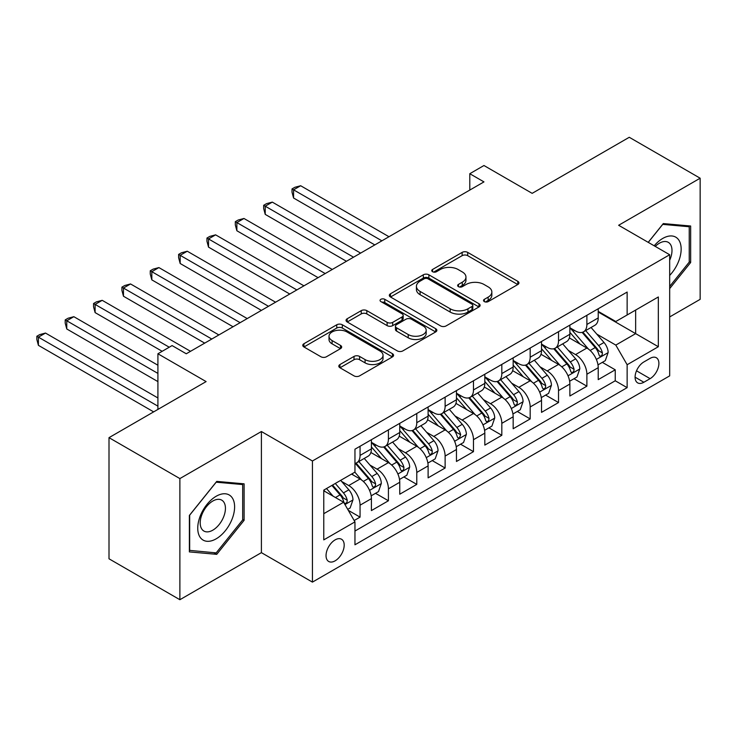<?xml version="1.0" encoding="UTF-8"?>
<svg xmlns="http://www.w3.org/2000/svg" width="737" height="737" viewBox="0 0 737 737"><rect width="100%" height="100%" fill="white"/><g stroke="black" fill="none" stroke-linecap="round" stroke-linejoin="round"><path stroke-width="1.11" d="M484.329 301.599A2.755 1.594 0 0 0 488.226 301.599L517.789 284.528A3.934 2.275 0 0 0 518.949 282.916A3.934 2.275 0 0 0 517.789 281.313L467.7 252.395A3.934 2.275 0 0 0 462.136 252.395L432.564 269.466A2.755 1.594 0 0 0 431.762 270.59A2.755 1.594 0 0 0 432.564 271.713A2.755 1.594 0 0 0 436.461 271.713L440.284 269.502A12.593 7.269 0 0 1 458.101 269.502L462.274 271.916A12.593 7.269 0 0 1 465.959 277.057A12.593 7.269 0 0 1 462.274 282.197L458.442 284.408A2.755 1.594 0 0 0 457.64 285.532A2.755 1.594 0 0 0 458.442 286.656A2.755 1.594 0 0 0 462.339 286.656L466.171 284.445A12.593 7.269 0 0 1 483.979 284.445L488.152 286.859A12.593 7.269 0 0 1 491.846 291.999A12.593 7.269 0 0 1 488.152 297.14L484.329 299.351A2.755 1.594 0 0 0 483.518 300.475A2.755 1.594 0 0 0 484.329 301.599L484.329 299.351M335.114 560.839A12.833 7.407 120 0 0 343.497 549.526A12.833 7.407 120 0 0 341.535 539.244A12.833 7.407 120 0 0 335.114 539.88A12.833 7.407 120 0 0 326.731 551.193A12.833 7.407 120 0 0 328.702 561.474A12.833 7.407 120 0 0 335.114 560.839M339.96 364.539A3.934 2.275 0 0 0 338.808 366.151A3.934 2.275 0 0 0 339.96 367.754L354.018 375.87A3.934 2.275 0 0 0 359.582 375.87L392.425 356.911A3.934 2.275 0 0 0 393.576 355.298A3.934 2.275 0 0 0 392.425 353.696L342.327 324.777A3.934 2.275 0 0 0 336.763 324.777L303.92 343.737A3.934 2.275 0 0 0 302.769 345.34A3.934 2.275 0 0 0 303.92 346.943L320.899 356.745A3.934 2.275 0 0 0 326.463 356.745L340.522 348.638A3.934 2.275 0 0 0 341.673 347.026A3.934 2.275 0 0 0 340.522 345.423L332.101 340.558A10.53 6.08 0 0 1 329.015 336.265A10.53 6.08 0 0 1 335.519 330.646A10.53 6.08 0 0 1 346.989 331.963L379.97 351.005A10.53 6.08 0 0 1 383.047 355.298A10.53 6.08 0 0 1 376.552 360.918A10.53 6.08 0 0 1 365.082 359.601L359.582 356.422A3.934 2.275 0 0 0 354.018 356.422L339.96 364.539L339.96 367.754M669.675 316.938L700.15 299.342L700.15 178.207L629.269 137.285L532.16 193.352L483.96 165.521L469.791 173.711L483.96 181.892L186.268 353.769L172.09 345.579L157.911 353.769L157.911 409.422M179.883 478.58L179.883 599.715L261.395 552.649L261.395 431.523L179.883 478.58L109.002 437.658L206.111 381.591L157.911 353.769M261.395 431.523L312.433 460.984L669.675 254.735L669.675 375.87L312.433 582.119L312.433 460.984M700.15 178.207L618.638 225.273L669.675 254.735M440.569 325.901A3.934 2.275 0 0 0 446.134 325.901L478.967 306.942A3.934 2.275 0 0 0 480.119 305.33A3.934 2.275 0 0 0 478.967 303.727L428.879 274.809A3.934 2.275 0 0 0 423.314 274.809L390.472 293.768A3.934 2.275 0 0 0 389.32 295.371A3.934 2.275 0 0 0 390.472 296.974L440.569 325.901M381.969 302.188A2.755 1.594 0 0 1 384.769 302.585L384.769 299.305L435.696 328.711A3.934 2.275 0 0 1 436.848 330.314A3.934 2.275 0 0 1 435.696 331.926L402.853 350.886A3.934 2.275 0 0 1 397.289 350.886L347.201 321.958L347.201 318.752A3.934 2.275 0 0 0 346.049 320.355A3.934 2.275 0 0 0 347.201 321.958M347.201 318.752L361.25 310.636A3.934 2.275 0 0 1 366.814 310.636L387.137 322.364A3.934 2.275 0 0 0 392.701 322.364L402.024 316.984A3.934 2.275 0 0 0 403.176 315.372A3.934 2.275 0 0 0 402.024 313.769L380.872 301.553A2.755 1.594 0 0 1 380.062 300.429A2.755 1.594 0 0 1 381.766 298.964A2.755 1.594 0 0 1 384.769 299.305M179.883 599.715L109.002 558.793L109.002 437.658M354.184 520.525L360.061 517.134L348.297 510.336M341.609 481.427L348.721 485.536A16.039 9.259 60 0 1 360.061 505.186L371.402 498.636L371.402 510.584L388.417 500.764L375.52 493.311M369.956 465.056L377.077 469.165A16.039 9.259 60 0 1 388.417 488.815L399.758 482.265L399.758 494.214L416.774 484.393L403.867 476.95M398.312 448.695L405.433 452.804A16.039 9.259 60 0 1 416.774 472.445L428.114 465.895L428.114 477.843L445.12 468.023L432.223 460.579M426.659 432.324L433.78 436.433A16.039 9.259 60 0 1 445.12 456.074L456.461 449.524L456.461 461.473L473.476 451.652L460.57 444.208M455.015 415.954L462.136 420.062A16.039 9.259 60 0 1 473.476 439.703L484.817 433.153L484.817 445.111L501.823 435.291L488.926 427.838M483.371 399.583L490.483 403.692A16.039 9.259 60 0 1 501.823 423.333L513.164 416.792L513.164 428.741L530.179 418.92L517.282 411.467M511.718 383.212L518.839 387.321A16.039 9.259 60 0 1 530.179 406.971L541.52 400.421L541.52 412.37L558.526 402.549L545.629 395.096M540.074 366.842L547.186 370.96A16.039 9.259 60 0 1 558.526 390.601L569.876 384.051L569.876 395.999L586.882 386.179L586.882 374.23A16.039 9.259 -120 0 0 575.542 354.589L568.42 350.48M573.985 378.735L586.882 386.179M371.402 498.636A16.039 9.259 -120 0 0 360.061 478.995L351.558 474.084M399.758 482.265A16.039 9.259 -120 0 0 388.417 462.624L370.886 452.5M428.114 465.895A16.039 9.259 -120 0 0 416.774 446.253L399.233 436.129M456.461 449.524A16.039 9.259 -120 0 0 445.12 429.883L427.589 419.758M484.817 433.153A16.039 9.259 -120 0 0 473.476 413.512L455.936 403.388M513.164 416.792A16.039 9.259 -120 0 0 501.823 397.142L484.292 387.026M541.52 400.421A16.039 9.259 -120 0 0 530.179 380.78L512.648 370.656M569.876 384.051A16.039 9.259 -120 0 0 558.526 364.41L540.995 354.285M650.108 358.348L643.871 361.95A12.428 7.177 120 0 0 635.755 372.904A12.428 7.177 120 0 0 637.652 382.862A12.428 7.177 120 0 0 643.871 382.254L650.108 378.652A12.428 7.177 120 0 0 658.224 367.699A12.428 7.177 120 0 0 656.326 357.74A12.428 7.177 120 0 0 650.108 358.348M323.773 513.689L343.617 502.238L354.958 521.879L354.958 544.79L627.141 387.653L627.141 364.732L615.8 345.091L596.777 334.11M354.958 521.879L323.773 539.88L323.773 490.123L354.958 472.113L354.958 449.202L627.141 292.055L627.141 314.975L658.334 296.965L658.334 346.731L627.141 364.732M371.402 442.32L377.077 445.599A16.039 9.259 60 0 0 385.092 446.392L396.432 439.842A16.039 9.259 -120 0 0 399.758 432.499L399.758 423.333M399.758 425.958L405.433 429.229A16.039 9.259 60 0 0 413.448 430.021L424.788 423.471A16.039 9.259 -120 0 0 428.114 416.138L428.114 406.962M428.114 409.588L433.78 412.858A16.039 9.259 60 0 0 441.804 413.65L453.144 407.11A16.039 9.259 -120 0 0 456.461 399.767L456.461 390.601M456.461 393.217L462.136 396.488A16.039 9.259 60 0 0 470.151 397.289L481.491 390.739A16.039 9.259 -120 0 0 484.817 383.397L484.817 374.23M484.817 376.847L490.483 380.126A16.039 9.259 60 0 0 498.507 380.918L509.847 374.368A16.039 9.259 -120 0 0 513.164 367.026L513.164 357.86M513.164 360.476L518.839 363.756A16.039 9.259 60 0 0 526.854 364.548L538.194 357.998A16.039 9.259 -120 0 0 541.52 350.655L541.52 341.489M541.52 344.115L547.186 347.385A16.039 9.259 60 0 0 555.21 348.177L566.55 341.627A16.039 9.259 -120 0 0 569.876 334.285L569.876 325.118M354.958 531.045L615.238 380.78L615.238 369.808L598.223 379.629L598.223 367.68A16.039 9.259 -120 0 0 586.882 348.039L569.351 337.915M569.876 327.744L575.542 331.014A16.039 9.259 -120 0 0 583.557 331.807A16.039 9.259 -120 0 0 586.882 324.464L586.882 315.298M583.557 331.807L594.906 325.266A16.039 9.259 -120 0 0 598.223 317.923L598.223 308.757M360.061 446.253L360.061 455.42A16.039 9.259 60 0 1 356.745 462.762A16.039 9.259 60 0 1 354.958 463.407M356.745 462.762L368.085 456.212A16.039 9.259 -120 0 0 371.402 448.87L371.402 439.703M388.417 429.883L388.417 439.049A16.039 9.259 60 0 1 385.092 446.392M416.774 413.512L416.774 422.679A16.039 9.259 60 0 1 413.448 430.021M445.12 397.142L445.12 406.308A16.039 9.259 60 0 1 441.804 413.65M473.476 380.78L473.476 389.947A16.039 9.259 60 0 1 470.151 397.289M501.823 364.41L501.823 373.576A16.039 9.259 60 0 1 498.507 380.918M530.179 348.039L530.179 357.205A16.039 9.259 60 0 1 526.854 364.548M558.526 331.668L558.526 340.835A16.039 9.259 60 0 1 555.21 348.177M558.526 390.601L558.526 402.549M530.179 406.971L530.179 418.92M501.823 423.333L501.823 435.291M473.476 439.703L473.476 451.652M445.12 456.074L445.12 468.023M416.774 472.445L416.774 484.393M388.417 488.815L388.417 500.764M360.061 505.186L360.061 517.134M343.617 502.238L323.773 490.778M615.8 345.091L635.653 333.631L635.653 310.065L658.334 296.965M598.223 312.027L658.334 346.731M598.223 311.373L615.8 321.516L627.141 314.975M261.395 552.649L312.433 582.119M469.791 173.711L469.791 190.082M602.332 362.364L615.238 369.808M615.238 380.78L627.141 387.653M669.675 288.6L690.652 262.501L690.652 226.019L663.291 223.578L648.21 242.344M189.381 551.902L216.742 554.344L244.104 520.313L244.104 483.831L216.742 481.39L189.381 515.421L189.381 551.902M689.233 261.681L690.652 262.501M242.685 519.493L244.104 520.313M213.85 552.676L216.742 554.344M485.425 301.986L488.152 300.41A12.593 7.269 0 0 0 491.846 295.27L491.846 291.999M465.959 277.057L465.959 280.327A12.593 7.269 0 0 1 462.274 285.468L459.547 287.043M517.743 284.556L467.7 255.665A3.934 2.275 0 0 0 462.136 255.665L433.669 272.1M478.921 306.97L428.879 278.079A3.934 2.275 0 0 0 423.314 278.079L390.527 297.011M472.012 306.454A2.755 1.594 0 0 0 472.822 305.33A2.755 1.594 0 0 0 472.012 304.206L428.04 278.826A2.755 1.594 0 0 0 424.143 278.826L420.108 281.156A12.593 7.269 0 0 0 416.423 286.297A12.593 7.269 0 0 0 420.108 291.437L450.169 308.785A12.593 7.269 0 0 0 467.977 308.785L472.012 306.454L472.012 309.733A2.755 1.594 0 0 0 472.822 308.61L472.822 305.33M416.423 286.297L416.423 289.567A12.593 7.269 0 0 0 420.108 294.708L420.108 291.437M472.012 309.733L467.977 312.064A12.593 7.269 0 0 1 450.169 312.064L420.108 294.708M347.247 321.995L361.25 313.907L361.25 310.636M403.176 315.372L403.176 318.651A3.934 2.275 0 0 1 402.024 320.254L392.701 325.634A3.934 2.275 0 0 1 387.137 325.634L366.814 313.907A3.934 2.275 0 0 0 361.25 313.907M384.769 302.585L435.641 331.954M408.215 334.534A10.53 6.08 0 0 0 419.685 335.851A10.53 6.08 0 0 0 426.189 330.24A10.53 6.08 0 0 0 423.102 325.938L411.486 319.232A3.934 2.275 0 0 0 405.921 319.232L396.598 324.612A3.934 2.275 0 0 0 395.447 326.224A3.934 2.275 0 0 0 396.598 327.827L408.215 334.534L408.215 337.813A10.53 6.08 0 0 0 419.685 339.131A10.53 6.08 0 0 0 426.189 333.511L426.189 330.24M395.447 326.224L395.447 329.494A3.934 2.275 0 0 0 396.598 331.097L396.598 327.827M408.215 337.813L396.598 331.097M383.047 355.298L383.047 358.578A10.53 6.08 0 0 1 376.552 364.189A10.53 6.08 0 0 1 365.082 362.871L359.582 359.702A3.934 2.275 0 0 0 354.018 359.702L340.015 367.781M329.015 336.265L329.015 339.536A10.53 6.08 0 0 0 332.101 343.838L332.101 340.558M340.466 348.665L332.101 343.838M392.37 356.938L342.327 328.048A3.934 2.275 0 0 0 336.763 328.048L303.976 346.98M597.983 364.87L605.307 360.642L608.145 352.461A10.622 6.136 -120 0 0 604.008 342.484L591.056 327.486M588.458 349.08L573.091 331.291A30.678 17.706 -120 0 0 569.876 327.919M580.037 344.087L571.442 334.137A25.463 14.703 -120 0 0 569.876 332.424M388.979 236.734L300.668 185.742L293.575 189.833L293.575 198.013L374.811 244.914M582.119 332.387L595.22 347.56A10.622 6.136 60 0 1 599.006 354.875L599.78 356.137L601.217 355.934L602.175 354.764L602.405 352.912A10.622 6.136 -120 0 0 598.619 345.589L585.666 330.591M582.884 332.138L596.97 348.435A5.417 3.123 60 0 1 598.333 350.554L602.405 352.912M293.575 198.013L292.018 192.21L292.018 188.93L381.895 240.824M292.018 188.93L294.855 187.299L300.668 185.742M669.675 275.426A26.062 15.044 120 0 0 680.813 245.2A26.062 15.044 120 0 0 662.729 238.447A26.062 15.044 120 0 0 654.189 245.799M669.675 260.253A17.845 10.3 120 0 0 668.293 242.335A17.845 10.3 120 0 0 659.366 243.219A17.845 10.3 120 0 0 655.248 246.407M648.265 242.372L662.729 224.38L689.233 226.747L689.233 262.096L669.675 286.435M687.474 225.734L689.233 226.747M232.137 518.968A26.062 15.044 120 0 0 225.393 493.79A26.062 15.044 120 0 0 200.215 516.112A26.062 15.044 120 0 0 206.959 541.29A26.062 15.044 120 0 0 232.137 518.968M223.744 516.582A17.845 10.3 120 0 0 221.745 500.147A17.845 10.3 120 0 0 201.892 514.629A17.845 10.3 120 0 0 203.9 531.055A17.845 10.3 120 0 0 223.744 516.582M189.667 550.521L189.667 515.172L216.181 482.191L242.685 484.559L242.685 519.907L216.181 552.888L189.381 550.355M240.935 483.546L242.685 484.559M569.637 381.241L576.96 377.012L579.798 368.822A10.622 6.136 -120 0 0 575.652 358.855L562.699 343.857M560.111 365.441L544.744 347.661A30.678 17.706 -120 0 0 541.52 344.29M551.681 360.457L543.086 350.508A25.463 14.703 -120 0 0 541.52 348.794M360.633 253.095L272.312 202.113L265.228 206.203L265.228 214.384L346.454 261.285M553.763 348.758L566.864 363.921A10.622 6.136 60 0 1 570.659 371.245L571.424 372.507L572.861 372.305L573.828 371.135L574.059 369.283A10.622 6.136 -120 0 0 570.272 361.959L557.319 346.961M554.537 348.509L568.614 364.806A5.417 3.123 60 0 1 569.977 366.925L574.059 369.283M265.228 214.384L263.671 208.571L263.671 205.301L353.539 257.195M263.671 205.301L266.499 203.661L272.312 202.113M541.28 397.612L548.604 393.383L551.442 385.193A10.622 6.136 -120 0 0 547.305 375.216L534.353 360.218M531.755 381.812L516.388 364.023A30.678 17.706 -120 0 0 513.164 360.651M523.325 376.819L514.739 366.869A25.463 14.703 -120 0 0 513.164 365.165M332.276 269.466L243.965 218.474L236.872 222.574L236.872 230.755L318.098 277.656M525.407 365.119L538.517 380.292A10.622 6.136 60 0 1 542.303 387.616L543.077 388.869L544.514 388.675L545.472 387.505L545.702 385.644A10.622 6.136 -120 0 0 541.916 378.33L528.963 363.332M526.181 364.879L540.258 381.176A5.417 3.123 60 0 1 541.621 383.295L545.702 385.644M236.872 230.755L235.315 224.942L235.315 221.671L325.192 273.556M235.315 221.671L238.152 220.031L243.965 218.474M512.924 413.982L520.258 409.754L523.086 401.564A10.622 6.136 -120 0 0 518.949 391.587L505.997 376.589M503.399 398.183L488.041 380.393A30.678 17.706 -120 0 0 484.817 377.022M494.978 393.19L486.383 383.24A25.463 14.703 -120 0 0 484.817 381.536M303.93 285.836L215.609 234.845L208.525 238.935L208.525 247.125L289.752 294.017M497.06 381.49L510.161 396.663A10.622 6.136 60 0 1 513.947 403.987L514.721 405.239L516.158 405.037L517.116 403.876L517.356 402.015A10.622 6.136 -120 0 0 513.56 394.7L500.607 379.702M497.834 381.241L511.911 397.547A5.417 3.123 60 0 1 513.274 399.666L517.356 402.015M208.525 247.125L206.959 241.312L206.959 238.042L296.836 289.927M206.959 238.042L209.796 236.402L215.609 234.845M484.577 430.353L491.901 426.115L494.739 417.934A10.622 6.136 -120 0 0 490.602 407.957L477.65 392.959M475.052 414.553L459.685 396.764A30.678 17.706 -120 0 0 456.461 393.392M466.622 409.56L458.027 399.611A25.463 14.703 -120 0 0 456.461 397.897M275.574 302.207L187.262 251.216L180.169 255.306L180.169 263.496L261.395 310.388M468.704 397.86L481.814 413.033A10.622 6.136 60 0 1 485.6 420.348L486.374 421.61L487.811 421.407L488.769 420.237L488.999 418.386A10.622 6.136 -120 0 0 485.213 411.071L472.26 396.073M469.478 397.612L483.555 413.918A5.417 3.123 60 0 1 484.918 416.027L488.999 418.386M180.169 263.496L178.612 257.683L178.612 254.412L268.489 306.297M178.612 254.412L181.449 252.773L187.262 251.216M456.221 446.714L463.555 442.486L466.383 434.305A10.622 6.136 -120 0 0 462.246 424.328L449.294 409.33M446.696 430.924L431.338 413.135A30.678 17.706 -120 0 0 428.114 409.763M438.275 425.931L429.68 415.981A25.463 14.703 -120 0 0 428.114 414.268M247.227 318.577L158.906 267.586L151.822 271.677L151.822 279.867L233.049 326.758M440.358 414.231L453.458 429.404A10.622 6.136 60 0 1 457.244 436.719L458.018 437.981L459.455 437.778L460.653 434.756A10.622 6.136 -120 0 0 456.857 427.432L443.904 412.434M441.122 413.982L455.208 430.279A5.417 3.123 60 0 1 456.572 432.398L460.653 434.756M151.822 279.867L150.256 274.053L150.256 270.774L240.133 322.668M150.256 270.774L153.093 269.143L158.906 267.586M427.875 463.085L435.198 458.856L438.036 450.675A10.622 6.136 -120 0 0 433.89 440.698L420.938 425.7M418.349 447.285L402.982 429.505A30.678 17.706 -120 0 0 399.758 426.133M409.919 442.301L401.324 432.352A25.463 14.703 -120 0 0 399.758 430.638M218.871 334.939L130.55 283.957L123.466 288.047L123.466 296.228L204.693 343.129M412.001 430.601L425.102 445.765A10.622 6.136 60 0 1 428.897 453.089L429.671 454.351L431.099 454.149L432.066 452.979L432.297 451.127A10.622 6.136 -120 0 0 428.51 443.803L415.557 428.805M412.775 430.353L426.852 446.65A5.417 3.123 60 0 1 428.215 448.769L432.297 451.127M123.466 296.228L121.909 290.424L121.909 287.144L211.786 339.038M121.909 287.144L124.746 285.514L130.55 283.957M399.518 479.455L406.842 475.227L409.68 467.037A10.622 6.136 -120 0 0 405.543 457.069L392.591 442.062M389.993 463.656L374.626 445.876A30.678 17.706 -120 0 0 371.402 442.504M381.563 458.663L372.977 448.722A25.463 14.703 -120 0 0 371.402 447.009M190.515 351.309L102.203 300.327L95.11 304.418L95.11 312.599L162.168 351.309M383.655 446.972L396.755 462.136A10.622 6.136 60 0 1 400.541 469.46L401.315 470.722L402.752 470.519L403.71 469.349L403.94 467.498A10.622 6.136 -120 0 0 400.154 460.174L387.201 445.176M384.419 446.723L398.496 463.02A5.417 3.123 60 0 1 399.869 465.139L403.94 467.498M95.11 312.599L93.553 306.785L93.553 303.515L169.252 347.219M93.553 303.515L96.39 301.875L102.203 300.327M371.172 495.826L378.496 491.597L381.324 483.408A10.622 6.136 -120 0 0 377.187 473.43L364.235 458.432M361.637 480.027L354.856 472.177M353.216 475.033L352.111 473.762M157.911 365.23L73.847 316.689L66.763 320.788L66.763 328.969L157.911 381.6M355.298 463.333L368.399 478.506A10.622 6.136 60 0 1 372.194 485.83L372.959 487.083L374.396 486.881L375.363 485.72L375.594 483.859A10.622 6.136 -120 0 0 371.807 476.544L358.845 461.546M356.072 463.094L370.149 479.391A5.417 3.123 60 0 1 371.512 481.51L375.594 483.859M66.763 328.969L65.206 323.156L65.206 319.886L157.911 373.41M65.206 319.886L68.034 318.246L73.847 316.689M347.735 509.359L350.139 507.968L352.977 499.778A10.622 6.136 -120 0 0 348.841 489.801L340.678 480.358M333.069 496.139L326.509 488.548M324.86 491.404L323.773 490.142M157.911 397.962L45.501 333.06L38.407 337.15L38.407 345.34L153.665 411.882M331.89 485.434L340.052 494.877A10.622 6.136 60 0 1 343.838 502.192L344.612 503.454L346.049 503.251L347.007 502.09L347.238 500.23A10.622 6.136 -120 0 0 343.451 492.915L335.298 483.472M332.553 485.057L341.793 495.761A5.417 3.123 60 0 1 343.156 497.88L347.238 500.23M38.407 345.34L36.85 339.527L36.85 336.256L157.911 406.151M36.85 336.256L39.687 334.616L45.501 333.06M348.721 485.536L360.061 478.995M377.077 469.165L388.417 462.624M405.433 452.804L416.774 446.253M433.78 436.433L445.12 429.883M462.136 420.062L473.476 413.512M490.483 403.692L501.823 397.142M518.839 387.321L530.179 380.78M547.186 370.96L558.526 364.41M575.542 354.589L586.882 348.039M586.882 324.464L598.223 317.923M360.061 455.42L371.402 448.87M388.417 439.049L399.758 432.499M416.774 422.679L428.114 416.138M445.12 406.308L456.461 399.767M473.476 389.947L484.817 383.397M501.823 373.576L513.164 367.026M530.179 357.205L541.52 350.655M558.526 340.835L569.876 334.285M586.882 374.23L598.223 367.68M636.51 370.803L650.108 378.652M635.082 377.178L643.871 382.254M488.152 300.41L488.152 297.14M458.442 286.656L458.442 284.408M462.274 285.468L462.274 282.197M432.564 271.713L432.564 269.466M462.136 255.665L462.136 252.395M467.7 255.665L467.7 252.395M517.789 284.528L517.789 281.313M390.472 296.974L390.472 293.768M423.314 278.079L423.314 274.809M428.879 278.079L428.879 274.809M478.967 306.942L478.967 303.727M450.169 312.064L450.169 308.785M467.977 312.064L467.977 308.785M366.814 313.907L366.814 310.636M387.137 325.634L387.137 322.364M392.701 325.634L392.701 322.364M402.024 320.254L402.024 316.984M435.696 331.926L435.696 328.711M354.018 359.702L354.018 356.422M359.582 359.702L359.582 356.422M365.082 362.871L365.082 359.601M340.522 348.638L340.522 345.423M303.92 346.943L303.92 343.737M336.763 328.048L336.763 324.777M342.327 328.048L342.327 324.777M392.425 356.911L392.425 353.696M596.362 359.426L608.08 352.664M573.091 331.291L574.556 330.443M598.619 345.589L604.008 342.484M590.153 350.48L595.22 347.56M568.015 375.796L579.724 369.034M544.744 347.661L546.2 346.814M570.272 361.959L575.652 358.855M561.797 366.851L566.864 363.921M539.659 392.167L551.368 385.405M516.388 364.023L517.853 363.184M541.916 378.33L547.305 375.216M533.45 383.222L538.517 380.292M511.312 408.528L523.021 401.766M488.041 380.393L489.497 379.555M513.56 394.7L518.949 391.587M505.094 399.592L510.161 396.663M482.956 424.899L494.665 418.137M459.685 396.764L461.15 395.926M485.213 411.071L490.602 407.957M476.747 415.954L481.814 413.033M454.6 441.27L466.318 434.508M431.338 413.135L432.794 412.287M456.857 427.432L462.246 424.328M448.391 432.324L453.458 429.404M426.253 457.64L437.962 450.878M402.982 429.505L404.447 428.658M428.51 443.803L433.89 440.698M420.035 448.695L425.102 445.765M397.897 474.011L409.606 467.249M374.626 445.876L376.091 445.028M400.154 460.174L405.543 457.069M391.688 465.065L396.755 462.136M369.55 490.372L381.259 483.619M371.807 476.544L377.187 473.43M363.332 481.436L368.399 478.506M344.971 504.569L352.903 499.981M343.451 492.915L348.841 489.801M335.464 497.521L340.052 494.877"/></g></svg>
